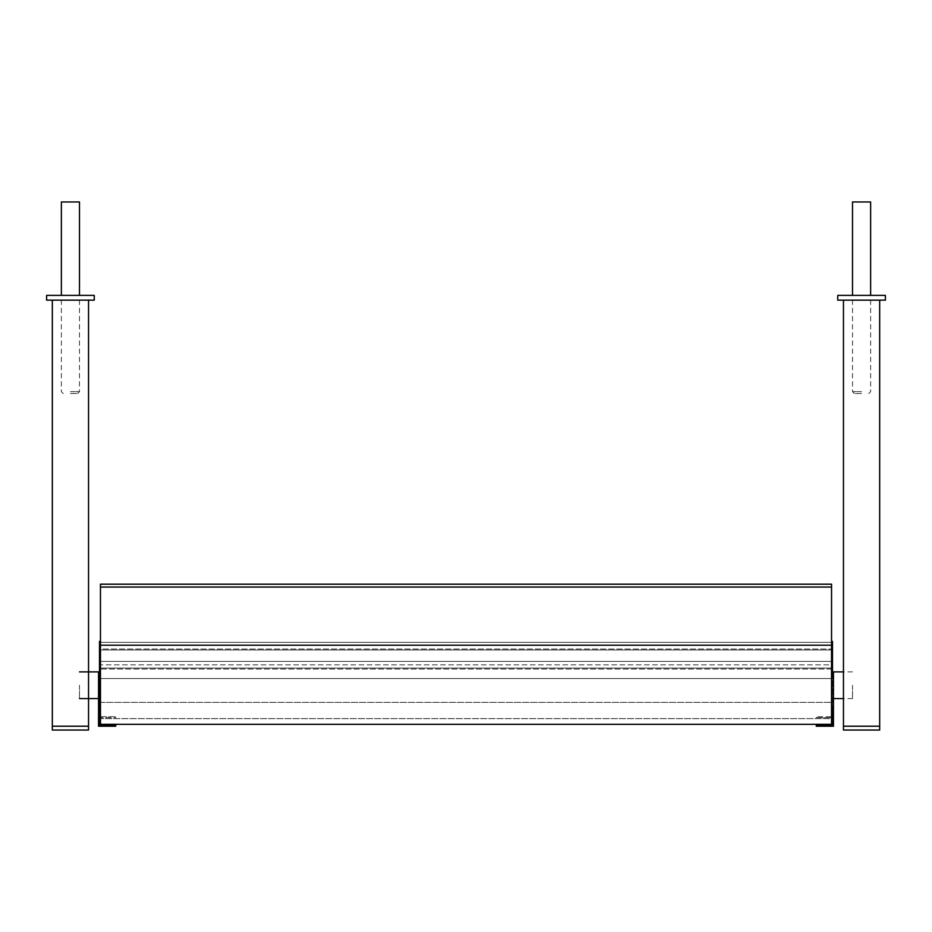 <?xml version="1.0" encoding="UTF-8"?>
<svg xmlns="http://www.w3.org/2000/svg" width="932" height="932" viewBox="0 0 932 932"><rect width="100%" height="100%" fill="white"/><g stroke="black" fill="none" stroke-linecap="round" stroke-linejoin="round"><path stroke-width="0.7" stroke-dasharray="4.66 3.5" d="M831.542 587.055L831.542 724.315L100.458 724.315L100.458 584.189L100.458 718.595L100.458 584.189L831.542 584.189L831.542 718.595L100.458 718.595L831.542 718.595L831.542 584.189L831.542 587.055L100.458 587.055M832.497 671.89L832.497 708.11L832.497 671.89L833.453 671.89L833.453 708.11L832.497 708.11L832.497 712.875L832.497 708.11L831.542 708.11L831.542 649.965L831.542 708.11M833.453 708.11L833.453 726.214L816.292 726.214L816.292 725.271L832.497 725.271L832.497 712.875L832.497 717.64L816.292 717.64L816.292 716.685L816.292 717.64L831.542 717.64M879.68 300.151L843.46 300.151L879.68 300.151M843.46 726.214L879.68 726.214L843.46 726.214M843.46 730.036L879.68 730.036M885.4 295.386L837.74 295.386M885.4 300.151L837.74 300.151M861.576 391.65L852.512 391.65L861.576 391.65M861.576 300.151L852.512 300.151L861.576 300.151M861.576 393.56L854.423 393.56L861.576 393.56M852.512 685.23L852.512 698.581L852.512 685.23M52.32 300.151L88.54 300.151L52.32 300.151M88.54 726.214L52.32 726.214L88.54 726.214M79.488 685.23L79.488 698.581L79.488 685.23M98.547 685.23L98.547 698.581L98.547 685.23M99.503 671.89L98.547 671.89L98.547 726.214L115.708 726.214L115.708 725.271L99.503 725.271L99.503 671.89L99.503 717.64L115.708 717.64L115.708 716.685L115.708 717.64L100.458 717.64M88.54 730.036L52.32 730.036M70.424 391.65L79.488 391.65L70.424 391.65M70.424 300.151L79.488 300.151L70.424 300.151M70.424 393.56L77.577 393.56L70.424 393.56M46.6 295.386L94.26 295.386M46.6 300.151L94.26 300.151M831.542 678.554L831.542 649.965L831.542 678.554L100.458 678.554L831.542 678.554L831.542 668.069L100.458 668.069L100.458 649.01L831.542 649.01L100.458 649.01L100.458 668.069L831.542 668.069L100.458 668.069L100.458 678.554L831.542 678.554L100.458 678.554L100.458 649.965L831.542 649.965L100.458 649.965L100.458 678.554L100.458 668.069L831.542 668.069L831.542 649.01L831.542 664.854L100.458 664.854L831.542 664.854L831.542 678.554M831.542 669.025L100.458 669.025L100.458 702.39L100.458 669.025L832.497 669.025L832.497 675.84L831.542 675.84M100.458 702.39L831.542 702.39L100.458 702.39M100.458 649.965L831.542 649.965L100.458 649.965M100.458 669.025L99.503 669.025L99.503 661.405L100.458 661.405L99.503 661.405L100.458 661.405L100.458 641.391L100.458 661.405L831.542 661.405L831.542 641.391L831.542 661.405L832.497 661.405L832.497 669.025M100.458 661.405L831.542 661.405L831.542 642.334L100.458 642.334L831.542 642.334L100.458 642.334L831.542 642.334L831.542 661.405L100.458 661.405L832.497 661.405L832.497 641.391L831.542 641.391M831.542 716.685L831.542 712.875L831.542 716.685L816.292 716.685L831.542 716.685M831.542 661.405L832.497 661.405M99.503 669.025L99.503 675.84L100.458 675.84L100.458 716.685L100.458 675.84M100.458 641.391L99.503 641.391L100.458 641.391L99.503 641.391L100.458 641.391L99.503 641.391L99.503 661.405M100.458 716.685L115.708 716.685L100.458 716.685M100.458 642.334L831.542 642.334L100.458 642.334M870.628 201.964L852.512 201.964M861.576 295.386L852.512 295.386L861.576 295.386M79.488 201.964L61.372 201.964M70.424 295.386L79.488 295.386L70.424 295.386M831.542 645.2L100.458 645.2M833.453 712.875L831.542 712.875M98.547 712.875L100.458 712.875M98.547 708.11L100.458 708.11M831.542 682.212L832.497 682.212M100.458 682.212L99.503 682.212M868.717 393.56L870.628 391.65L870.628 300.151M854.423 393.56L852.512 391.65L852.512 300.151M852.512 671.89L843.46 671.89M852.512 698.581L843.46 698.581M77.577 393.56L79.488 391.65L79.488 300.151M63.283 393.56L61.372 391.65L61.372 300.151"/><path stroke-width="1.4" d="M100.458 587.055L831.542 587.055L831.542 584.189L100.458 584.189L100.458 724.315L831.542 724.315L831.542 645.2L100.458 645.2M831.542 587.055L831.542 645.2M831.542 717.64L832.497 717.64L832.497 712.875L832.497 725.271L816.292 725.271L816.292 726.214L833.453 726.214L833.453 712.875L832.497 712.875L832.497 708.11L832.497 712.875L831.542 712.875M831.542 675.84L832.497 675.84L832.497 641.391L831.542 641.391M843.46 671.89L832.497 671.89M833.453 671.89L833.453 712.875M879.68 300.151L879.68 726.214L843.46 726.214L879.68 726.214L879.68 730.036L843.46 730.036L843.46 300.151M861.576 295.386L885.4 295.386L885.4 300.151L837.74 300.151L837.74 295.386L861.576 295.386M52.32 300.151L52.32 726.214L88.54 726.214L52.32 726.214L52.32 730.036L88.54 730.036L88.54 300.151M100.458 675.84L99.503 675.84L99.503 725.271L115.708 725.271L115.708 726.214L98.547 726.214L98.547 712.875L99.503 712.875L99.503 641.391L100.458 641.391M79.488 671.89L99.503 671.89M98.547 671.89L98.547 712.875M70.424 295.386L46.6 295.386L46.6 300.151L94.26 300.151L94.26 295.386L70.424 295.386M831.542 669.025L832.497 669.025M831.542 661.405L832.497 661.405M100.458 717.64L99.503 717.64L99.503 712.875L100.458 712.875M100.458 669.025L99.503 669.025M100.458 661.405L99.503 661.405M852.512 295.386L852.512 201.964L870.628 201.964L870.628 295.386M61.372 295.386L61.372 201.964L79.488 201.964L79.488 295.386M833.453 708.11L831.542 708.11M98.547 708.11L100.458 708.11M831.542 682.212L832.497 682.212M100.458 682.212L99.503 682.212M843.46 698.581L833.453 698.581M79.488 698.581L98.547 698.581"/></g></svg>
